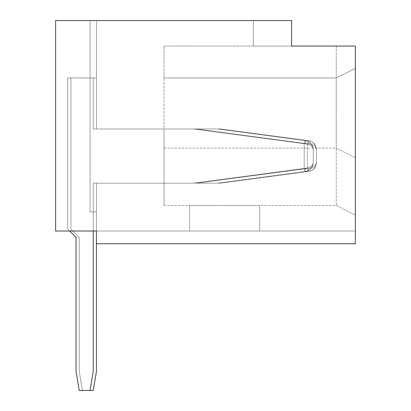 <?xml version="1.0" encoding="UTF-8"?>
<svg xmlns="http://www.w3.org/2000/svg" width="411" height="411" viewBox="0 0 411 411"><rect width="100%" height="100%" fill="white"/><g stroke="black" fill="none" stroke-linecap="round" stroke-linejoin="round"><path stroke-width="0.31" stroke-dasharray="2.06 1.54" d="M189.558 231.013L259.711 231.013L189.558 231.013L259.711 231.013L189.558 231.013L189.558 205.5L259.711 205.5L189.558 205.5L259.711 205.5L189.558 205.5L189.558 231.013M355.371 231.013L96.441 231.013L355.371 231.013L355.371 243.764L96.441 243.764L355.371 243.764L96.441 243.764L96.441 183.178L164.046 183.178L164.046 128.967L164.046 183.178L164.046 128.967L164.046 183.178L164.046 128.967L164.046 183.178L164.046 128.967L164.046 183.178L164.046 128.967L164.046 183.178L164.046 128.967L164.046 183.178L164.046 128.967L164.046 183.178L164.046 128.967L164.046 183.178L164.046 128.967L164.046 183.178L96.441 183.178L220.805 183.178L196.679 183.178L307.382 168.418L307.803 171.577L308.584 171.474L220.805 183.178L307.803 171.577L307.382 168.418L308.584 168.315C313.444 167.637 316.074 165.684 316.47 162.468L316.47 149.681L316.47 162.468C316.074 167.426 313.444 170.426 308.584 171.474A3.19 0.416 82.4 0 0 308.584 168.315A3.19 0.416 82.4 0 1 308.584 171.474C313.444 170.426 316.074 167.426 316.47 162.468C316.074 165.684 313.444 167.637 308.584 168.315L196.679 183.178L96.441 183.178L96.441 211.876L90.066 211.876L90.066 20.55L90.066 211.876L90.066 20.55L90.066 211.876L96.441 211.876L90.066 211.876L90.066 20.55L55.629 20.55L291.599 20.55L253.33 20.55L291.599 20.55L291.599 46.063L355.371 46.063L355.371 231.013M164.046 205.5L336.239 205.5L336.239 148.104L336.239 205.5L355.371 215.066L355.371 157.67L355.371 215.066L336.239 205.5L164.046 205.5L164.046 148.104L164.046 205.5M69.659 231.013L76.035 237.388L67.743 229.097L76.035 237.388L67.743 229.097L76.035 237.388L67.743 229.097L76.035 237.388L67.743 229.097L67.743 77.946L67.743 229.097L67.743 77.946L67.743 229.097L67.743 77.946L67.743 229.097L67.743 77.946L67.743 229.097L67.743 77.946L93.256 77.946L67.743 77.946L93.256 77.946L67.743 77.946L93.256 77.946L67.743 77.946L93.256 77.946L67.743 77.946L93.256 77.946L93.256 128.967L93.256 77.946L93.256 128.967L93.256 77.946L93.256 128.967L93.256 77.946L93.256 128.967L93.256 77.946L93.256 128.967L93.256 77.946L67.743 77.946L67.743 229.097L76.035 237.388L76.035 371.318L79.225 390.45L90.066 390.45L93.256 371.318L93.256 183.178L93.256 371.318L90.066 390.45L93.256 371.318L93.256 183.178L193.489 183.178L304.191 168.418L304.191 143.732L193.489 128.967L93.256 128.967L193.489 128.967L93.256 128.967L193.489 128.967L93.256 128.967L193.489 128.967L93.256 128.967L193.489 128.967L93.256 128.967L193.489 128.967L304.191 143.732L193.489 128.967L93.256 128.967L93.256 77.946L67.743 77.946L67.743 229.097L76.035 237.388L76.035 371.318L79.225 390.45L90.066 390.45L93.256 371.318L93.256 183.178L217.619 183.178L304.613 171.577L217.619 183.178L193.489 183.178L304.191 168.418L304.191 143.732L193.489 128.967L93.256 128.967L93.256 77.946L67.743 77.946L67.743 229.097L76.035 237.388L76.035 371.318L79.225 390.45L76.035 371.318L79.225 390.45L90.066 390.45L93.256 371.318L90.066 390.45L93.256 371.318L93.256 183.178L193.489 183.178L304.191 168.418L304.613 171.577L305.394 171.474A3.19 0.416 82.4 0 0 305.394 168.315L304.191 168.418L305.394 168.315A3.19 0.416 82.4 0 1 305.394 171.474L304.613 171.577L304.191 168.418L304.191 143.732L193.489 128.967L304.191 143.732L193.489 128.967L93.256 128.967L93.256 77.946L67.743 77.946L67.743 229.097L76.035 237.388L76.035 371.318L79.225 390.45L90.066 390.45L93.256 371.318L93.256 183.178L217.619 183.178L305.394 171.474A3.19 0.416 82.4 0 0 305.394 168.315L304.191 168.418L304.613 171.577L304.191 168.418L305.394 168.315A3.19 0.416 82.4 0 1 305.394 171.474L217.619 183.178L193.489 183.178L217.619 183.178L305.394 171.474A3.19 0.416 82.4 0 0 305.394 168.315L304.191 168.418L304.613 171.577L304.191 168.418L305.394 168.315A3.19 0.416 82.4 0 1 305.394 171.474L217.619 183.178L305.394 171.474A3.19 0.416 82.4 0 0 305.394 168.315L304.191 168.418L304.613 171.577L304.191 168.418L305.394 168.315A3.19 0.416 82.4 0 1 305.394 171.474L304.613 171.577L305.394 171.474A3.19 0.416 82.4 0 0 305.394 168.315L304.191 168.418L304.191 143.732L193.489 128.967L93.256 128.967L93.256 77.946L67.743 77.946L67.743 229.097L76.035 237.388L76.035 371.318L79.225 390.45L76.035 371.318L79.225 390.45L90.066 390.45L93.256 371.318L90.066 390.45L93.256 371.318L93.256 183.178L217.619 183.178L304.613 171.577L304.191 168.418L305.394 168.315A3.19 0.416 82.4 0 1 305.394 171.474A3.19 0.416 82.4 0 0 305.394 168.315L304.191 168.418L304.613 171.577L305.394 171.474L217.619 183.178L304.613 171.577L304.191 168.418L305.394 168.315A3.19 0.416 82.4 0 1 305.394 171.474A3.19 0.416 82.4 0 0 305.394 168.315L304.191 168.418L304.613 171.577L305.394 171.474L304.613 171.577L304.191 168.418L305.394 168.315L304.191 168.418L304.191 143.732L193.489 128.967L304.191 143.732L193.489 128.967L93.256 128.967L93.256 77.946L67.743 77.946L67.743 229.097L76.035 237.388L76.035 371.318L79.225 390.45L90.066 390.45L93.256 371.318L93.256 183.178L217.619 183.178L304.613 171.577L304.191 168.418L304.191 143.732L305.394 143.835A3.19 0.416 97.6 0 0 305.394 140.675A3.19 0.416 97.6 0 1 305.394 143.835L304.191 143.732L304.613 140.567L217.619 128.967L305.394 140.675L304.613 140.567L304.191 143.732L305.394 143.835A3.19 0.416 97.6 0 0 305.394 140.675A3.19 0.416 97.6 0 1 305.394 143.835L304.191 143.732L304.613 140.567L304.191 143.732L193.489 128.967L217.619 128.967L305.394 140.675A3.19 0.416 97.6 0 1 305.394 143.835A3.19 0.416 97.6 0 0 305.394 140.675L304.613 140.567L304.191 143.732L305.394 143.835L304.191 143.732L304.613 140.567L217.619 128.967L193.489 128.967L217.619 128.967L305.394 140.675A3.19 0.416 97.6 0 1 305.394 143.835A3.19 0.416 97.6 0 0 305.394 140.675L304.613 140.567L304.191 143.732L305.394 143.835L304.191 143.732L304.613 140.567L217.619 128.967L193.489 128.967L217.619 128.967L305.394 140.675A3.19 0.416 97.6 0 1 305.394 143.835A3.19 0.416 97.6 0 0 305.394 140.675L304.613 140.567L304.191 143.732L305.394 143.835L304.191 143.732L304.613 140.567L217.619 128.967L193.489 128.967L217.619 128.967L305.394 140.675A3.19 0.416 97.6 0 1 305.394 143.835A3.19 0.416 97.6 0 0 305.394 140.675L304.613 140.567L304.191 143.732L305.394 143.835L304.191 143.732L304.613 140.567L217.619 128.967L193.489 128.967L217.619 128.967L305.394 140.675A3.19 0.416 97.6 0 1 305.394 143.835A3.19 0.416 97.6 0 0 305.394 140.675L304.613 140.567L304.191 143.732L305.394 143.835L304.191 143.732L304.613 140.567L217.619 128.967L193.489 128.967L217.619 128.967L305.394 140.675A3.19 0.416 97.6 0 1 305.394 143.835A3.19 0.416 97.6 0 0 305.394 140.675L304.613 140.567L304.191 143.732L304.613 140.567L217.619 128.967L193.489 128.967L217.619 128.967L305.394 140.675L217.619 128.967L93.256 128.967L93.256 77.946L67.743 77.946L67.743 229.097L76.035 237.388L76.035 371.318L79.225 390.45L90.066 390.45L82.411 390.45L79.225 371.318L79.225 237.388L70.933 229.097L70.933 77.946L96.441 77.946L96.441 128.967L96.441 20.55L96.441 128.967L96.441 20.55L96.441 128.967L96.441 20.55L96.441 128.967L96.441 20.55L96.441 128.967L96.441 20.55L96.441 128.967L96.441 20.55L96.441 128.967L96.441 20.55L96.441 128.967L96.441 20.55L96.441 128.967L96.441 20.55L96.441 128.967L196.679 128.967L307.382 143.732L307.382 168.418L307.382 143.732L308.584 143.835A3.19 0.416 97.6 0 0 308.584 140.675A3.19 0.416 97.6 0 1 308.584 143.835L307.382 143.732L307.803 140.567L220.805 128.967L308.584 140.675L307.803 140.567L307.382 143.732L196.679 128.967L220.805 128.967L96.441 128.967L96.441 77.946L70.933 77.946L70.933 229.097L79.225 237.388L79.225 371.318L82.411 390.45L93.256 390.45L96.441 371.318L96.441 183.178L96.441 231.013L96.441 211.876L90.066 211.876L96.441 211.876L90.066 211.876L90.066 20.55L90.066 211.876L96.441 211.876L90.066 211.876L90.066 20.55L90.066 211.876L96.441 211.876L90.066 211.876L90.066 20.55L90.066 211.876L96.441 211.876L90.066 211.876L90.066 20.55L90.066 211.876L96.441 211.876L90.066 211.876L90.066 20.55L90.066 211.876L96.441 211.876L90.066 211.876L90.066 20.55L90.066 211.876L96.441 211.876L90.066 211.876L90.066 20.55L90.066 211.876L96.441 211.876L90.066 211.876L90.066 20.55L96.441 20.55L55.629 20.55L55.629 231.013L55.629 20.55L55.629 231.013L96.441 231.013L96.441 243.764M336.239 46.063L355.371 46.063L355.371 68.38L355.371 46.063L336.239 46.063L336.239 77.946L164.046 77.946L164.046 148.104L164.046 46.063L164.046 77.946L336.239 77.946L336.239 148.104L336.239 46.063L253.33 46.063L291.599 46.063L291.599 20.55L291.599 46.063L164.046 46.063L291.599 46.063M355.371 68.38L355.371 157.67L355.371 68.38L336.239 77.946L355.371 68.38M164.046 148.104L336.239 148.104L355.371 157.67L336.239 148.104L355.371 157.67L336.239 148.104L164.046 148.104M164.046 77.946L336.239 77.946L164.046 77.946M253.33 46.063L253.33 20.55L253.33 46.063M96.441 231.013L55.629 231.013L96.441 231.013M259.711 205.5L259.711 231.013L259.711 205.5M308.584 143.835C313.444 144.513 316.074 146.46 316.47 149.681C316.074 144.723 313.444 141.718 308.584 140.675C313.444 141.718 316.074 144.723 316.47 149.681C316.074 146.46 313.444 144.513 308.584 143.835M313.28 162.468L313.28 149.681C312.884 146.46 310.259 144.513 305.394 143.835C310.259 144.513 312.884 146.46 313.28 149.681C312.884 144.723 310.259 141.718 305.394 140.675C310.259 141.718 312.884 144.723 313.28 149.681L313.28 162.468L313.28 149.681C312.884 146.46 310.259 144.513 305.394 143.835C310.259 144.513 312.884 146.46 313.28 149.681C312.884 144.723 310.259 141.718 305.394 140.675C310.259 141.718 312.884 144.723 313.28 149.681L313.28 162.468L313.28 149.681C312.884 146.46 310.259 144.513 305.394 143.835C310.259 144.513 312.884 146.46 313.28 149.681C312.884 144.723 310.259 141.718 305.394 140.675C310.259 141.718 312.884 144.723 313.28 149.681L313.28 162.468L313.28 149.681C312.884 146.46 310.259 144.513 305.394 143.835C310.259 144.513 312.884 146.46 313.28 149.681C312.884 144.723 310.259 141.718 305.394 140.675C310.259 141.718 312.884 144.723 313.28 149.681L313.28 162.468L313.28 149.681C312.884 146.46 310.259 144.513 305.394 143.835C310.259 144.513 312.884 146.46 313.28 149.681C312.884 144.723 310.259 141.718 305.394 140.675C310.259 141.718 312.884 144.723 313.28 149.681L313.28 162.468L313.28 149.681C312.884 146.46 310.259 144.513 305.394 143.835C310.259 144.513 312.884 146.46 313.28 149.681C312.884 144.723 310.259 141.718 305.394 140.675C310.259 141.718 312.884 144.723 313.28 149.681L313.28 162.468L313.28 149.681C312.884 146.46 310.259 144.513 305.394 143.835C310.259 144.513 312.884 146.46 313.28 149.681C312.884 144.723 310.259 141.718 305.394 140.675C310.259 141.718 312.884 144.723 313.28 149.681L313.28 162.468C312.884 165.684 310.259 167.637 305.394 168.315C310.259 167.637 312.884 165.684 313.28 162.468C312.884 167.426 310.259 170.426 305.394 171.474C310.259 170.426 312.884 167.426 313.28 162.468C312.884 165.684 310.259 167.637 305.394 168.315C310.259 167.637 312.884 165.684 313.28 162.468C312.884 167.426 310.259 170.426 305.394 171.474C310.259 170.426 312.884 167.426 313.28 162.468C312.884 165.684 310.259 167.637 305.394 168.315C310.259 167.637 312.884 165.684 313.28 162.468C312.884 167.426 310.259 170.426 305.394 171.474C310.259 170.426 312.884 167.426 313.28 162.468C312.884 165.684 310.259 167.637 305.394 168.315C310.259 167.637 312.884 165.684 313.28 162.468C312.884 167.426 310.259 170.426 305.394 171.474C310.259 170.426 312.884 167.426 313.28 162.468C312.884 165.684 310.259 167.637 305.394 168.315C310.259 167.637 312.884 165.684 313.28 162.468C312.884 167.426 310.259 170.426 305.394 171.474C310.259 170.426 312.884 167.426 313.28 162.468C312.884 165.684 310.259 167.637 305.394 168.315C310.259 167.637 312.884 165.684 313.28 162.468C312.884 167.426 310.259 170.426 305.394 171.474C310.259 170.426 312.884 167.426 313.28 162.468C312.884 165.684 310.259 167.637 305.394 168.315A3.19 0.416 82.4 0 1 305.394 171.474L217.619 183.178L193.489 183.178L217.619 183.178L193.489 183.178L217.619 183.178L193.489 183.178L217.619 183.178L193.489 183.178L304.191 168.418L304.613 171.577L217.619 183.178L193.489 183.178L304.191 168.418L304.613 171.577L217.619 183.178L193.489 183.178L305.394 168.315C310.259 167.637 312.884 165.684 313.28 162.468C312.884 167.426 310.259 170.426 305.394 171.474C310.259 170.426 312.884 167.426 313.28 162.468C312.884 165.684 310.259 167.637 305.394 168.315A3.19 0.416 82.4 0 1 305.394 171.474L304.613 171.577L305.394 171.474A3.19 0.416 82.4 0 0 305.394 168.315C310.259 167.637 312.884 165.684 313.28 162.468C312.884 167.426 310.259 170.426 305.394 171.474C310.259 170.426 312.884 167.426 313.28 162.468L313.084 164.277C310.891 170.77 305.604 171.721 305.394 171.474C305.604 171.721 310.891 170.77 313.084 164.277L313.28 162.468L313.084 164.277C310.891 170.77 305.604 171.721 305.394 171.474C305.604 171.721 310.891 170.77 313.084 164.277L313.28 162.468L313.084 164.277C310.891 170.77 305.604 171.721 305.394 171.474C305.604 171.721 310.891 170.77 313.084 164.277L313.28 162.468L313.084 164.277C310.891 170.77 305.604 171.721 305.394 171.474C305.604 171.721 310.891 170.77 313.084 164.277L313.28 162.468L313.084 164.277C310.891 170.77 305.604 171.721 305.394 171.474C305.604 171.721 310.891 170.77 313.084 164.277L313.28 162.468L313.084 164.277C310.891 170.77 305.604 171.721 305.394 171.474C305.604 171.721 310.891 170.77 313.084 164.277L313.28 162.468L313.084 164.277C310.891 170.77 305.604 171.721 305.394 171.474C305.604 171.721 310.891 170.77 313.084 164.277L313.28 162.468L313.084 164.277C310.891 170.77 305.604 171.721 305.394 171.474C305.604 171.721 310.891 170.77 313.084 164.277L313.28 162.468M90.066 390.45L79.225 390.45L76.035 371.318L76.035 237.388L76.035 371.318L76.035 237.388L76.035 371.318L79.225 390.45L90.066 390.45L79.225 390.45L90.066 390.45L93.256 371.318L93.256 183.178L193.489 183.178L304.191 168.418L193.489 183.178L304.191 168.418L193.489 183.178L93.256 183.178L193.489 183.178L93.256 183.178L193.489 183.178L93.256 183.178L193.489 183.178L93.256 183.178L193.489 183.178L93.256 183.178L93.256 371.318L93.256 183.178L93.256 371.318L90.066 390.45L79.225 390.45L76.035 371.318L76.035 237.388L76.035 371.318L76.035 237.388L76.035 371.318L79.225 390.45L90.066 390.45L79.225 390.45L90.066 390.45L93.256 371.318L93.256 231.013M217.619 183.178L304.613 171.577L217.619 183.178M305.394 143.835C310.259 144.513 312.884 146.46 313.28 149.681C312.884 144.723 310.259 141.718 305.394 140.675C310.259 141.718 312.884 144.723 313.28 149.681C312.884 146.46 310.259 144.513 305.394 143.835M304.191 168.418L193.489 183.178L304.191 168.418L304.191 143.732L304.191 168.418L193.489 183.178L304.191 168.418L304.191 143.732L193.489 128.967L304.191 143.732L304.191 168.418L304.191 143.732L304.191 168.418L193.489 183.178L304.191 168.418L304.191 143.732L193.489 128.967L304.191 143.732L304.191 168.418M308.584 171.474C308.789 171.721 314.081 170.77 316.27 164.277L316.47 162.468L316.27 164.277C314.081 170.77 308.789 171.721 308.584 171.474M308.584 140.675C308.789 140.428 314.081 141.374 316.27 147.868L316.47 149.681L316.27 147.868C314.081 141.374 308.789 140.428 308.584 140.675M305.394 140.675C305.604 140.428 310.891 141.374 313.084 147.868L313.28 149.681L313.084 147.868C310.891 141.374 305.604 140.428 305.394 140.675C305.604 140.428 310.891 141.374 313.084 147.868L313.28 149.681L313.084 147.868C310.891 141.374 305.604 140.428 305.394 140.675C305.604 140.428 310.891 141.374 313.084 147.868L313.28 149.681L313.084 147.868C310.891 141.374 305.604 140.428 305.394 140.675C305.604 140.428 310.891 141.374 313.084 147.868L313.28 149.681L313.084 147.868C310.891 141.374 305.604 140.428 305.394 140.675C305.604 140.428 310.891 141.374 313.084 147.868L313.28 149.681L313.084 147.868C310.891 141.374 305.604 140.428 305.394 140.675C305.604 140.428 310.891 141.374 313.084 147.868L313.28 149.681L313.084 147.868C310.891 141.374 305.604 140.428 305.394 140.675C305.604 140.428 310.891 141.374 313.084 147.868L313.28 149.681L313.084 147.868C310.891 141.374 305.604 140.428 305.394 140.675C305.604 140.428 310.891 141.374 313.084 147.868L313.28 149.681L313.084 147.868C310.891 141.374 305.604 140.428 305.394 140.675"/><path stroke-width="0.62" d="M291.599 46.063L355.371 46.063L355.371 243.764L96.441 243.764L96.441 231.013L55.629 231.013L55.629 20.55L291.599 20.55L291.599 46.063L336.239 46.063M69.659 231.013L76.035 237.388L76.035 371.318L79.225 390.45L93.256 390.45L96.441 371.318L96.441 243.764M90.066 390.45L93.256 371.318L93.256 231.013"/></g></svg>
